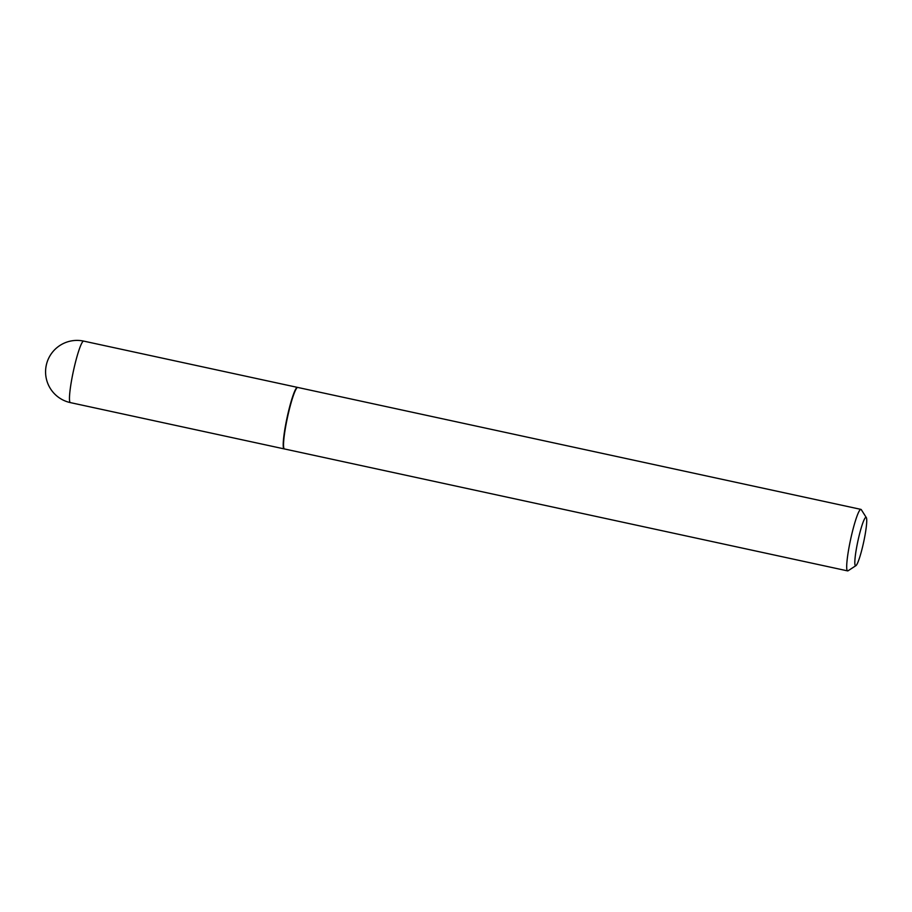 <?xml version="1.0" encoding="UTF-8"?>
<svg xmlns="http://www.w3.org/2000/svg" width="912" height="912" viewBox="0 0 912 912"><rect width="100%" height="100%" fill="white"/><g stroke="black" fill="none" stroke-linecap="round" stroke-linejoin="round"><path stroke-width="1.37" d="M297.597 387.452A31.464 3.728 102.2 0 0 297.449 387.383A31.464 3.728 102.2 0 0 287.223 416.978A31.464 3.728 102.2 0 0 284.134 448.886A31.464 3.728 102.2 0 0 284.293 448.898M297.814 387.463A31.464 3.728 102.2 0 0 297.768 387.452A31.464 3.728 102.2 0 0 297.289 387.577L296.902 387.839A31.133 3.682 102.2 0 0 287.189 417.354A31.133 3.682 102.2 0 0 283.814 448.248L284.065 448.647A31.464 3.728 102.2 0 0 284.407 448.943A31.464 3.728 102.2 0 0 284.453 448.955A31.464 3.728 102.2 0 0 284.498 448.966M297.289 387.577A31.464 3.728 102.2 0 0 287.474 417.422A31.464 3.728 102.2 0 0 284.065 448.647M866.32 517.606L861.316 509.705A31.464 3.728 102.2 0 0 860.974 509.398A31.464 3.728 102.2 0 0 860.928 509.386A31.464 3.728 102.2 0 0 850.668 539.163A31.464 3.728 102.2 0 0 847.567 570.878A31.464 3.728 102.2 0 0 847.613 570.889A31.464 3.728 102.2 0 0 848.092 570.764L855.923 565.645A24.749 2.93 102.2 0 0 863.641 542.173A24.749 2.93 102.2 0 0 866.32 517.606A24.749 2.93 102.2 0 0 866.058 517.366A24.749 2.93 102.2 0 0 857.987 540.634A24.749 2.93 102.2 0 0 855.513 565.736A24.749 2.93 102.2 0 0 855.923 565.645M83.744 341.122A31.464 3.728 102.2 0 0 83.699 341.111A31.464 3.728 102.2 0 0 73.484 370.694A31.464 3.728 102.2 0 0 70.338 402.602A31.464 3.728 102.2 0 0 70.384 402.614L284.134 448.886M297.449 387.383L83.699 341.111A31.464 31.464 0 0 0 46.672 363.626A31.464 31.464 0 0 0 70.384 402.614M297.768 387.452L860.928 509.386M284.453 448.955L847.613 570.889"/></g></svg>
